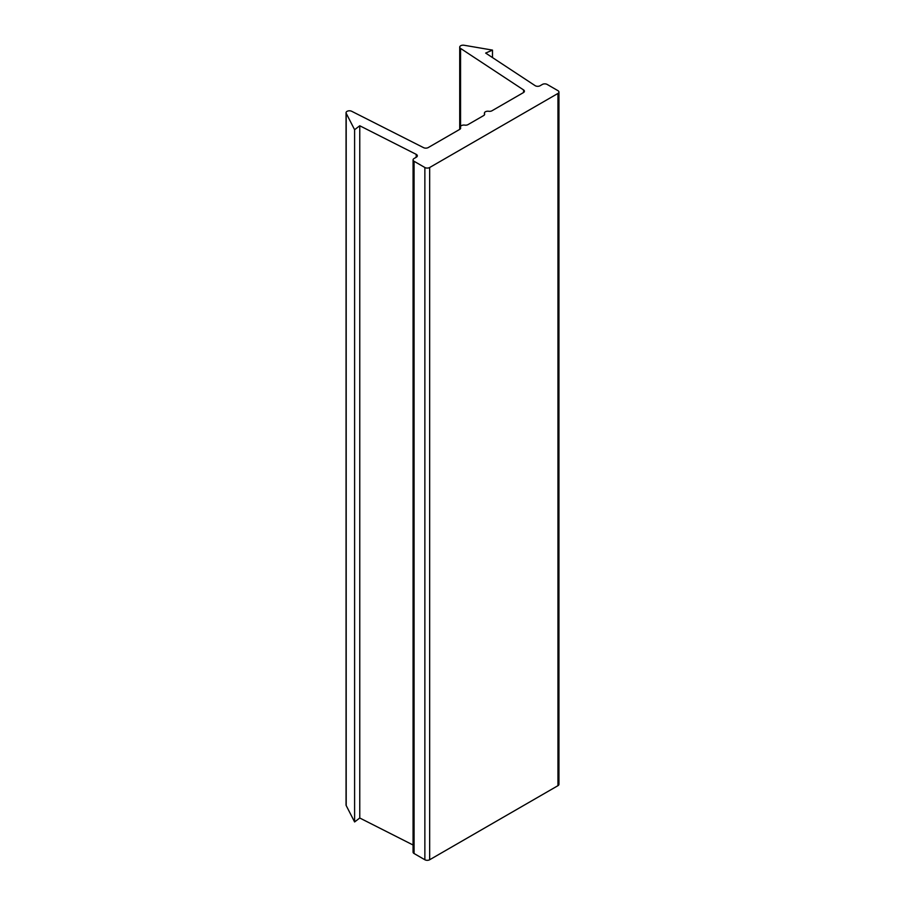 <?xml version="1.0" encoding="UTF-8"?>
<svg xmlns="http://www.w3.org/2000/svg" width="905" height="905" viewBox="0 0 905 905"><rect width="100%" height="100%" fill="white"/><g stroke="black" fill="none" stroke-linecap="round" stroke-linejoin="round"><path stroke-width="1.36" d="M542.367 84.437L540.081 85.749A3.394 1.957 180 0 1 535.138 85.658L485.657 53.078L492.49 50.103L464.073 45.25A3.394 1.957 0 0 0 459.717 47.128A3.394 1.957 0 0 0 460.566 48.418L523.576 89.934A3.394 1.957 180 0 1 524.414 91.224A3.394 1.957 180 0 1 523.418 92.604L491.969 110.772A3.394 1.957 180 0 1 488.689 111.27A3.394 1.957 0 0 0 484.424 113.17A3.394 1.957 0 0 0 484.537 113.668A3.394 1.957 180 0 1 484.65 114.177A3.394 1.957 180 0 1 483.655 115.569L467.987 124.619A3.394 1.957 180 0 1 464.706 125.116A3.394 1.957 0 0 0 460.441 127.017A3.394 1.957 0 0 0 460.555 127.515A3.394 1.957 180 0 1 460.668 128.024A3.394 1.957 180 0 1 459.672 129.404L428.223 147.572A3.394 1.957 180 0 1 423.585 147.662L351.683 111.281A3.394 1.957 0 0 0 348.052 110.964A3.394 1.957 0 0 0 346.061 112.752A3.394 1.957 0 0 0 346.196 113.306L354.602 129.709L359.76 125.761L416.187 154.336A3.394 1.957 180 0 1 417.341 155.807A3.394 1.957 180 0 1 416.345 157.187L414.071 158.511A3.394 1.957 0 0 0 413.076 159.891A3.394 1.957 0 0 0 414.071 161.282L424.864 167.504A3.394 1.957 0 0 0 429.66 167.504L557.955 93.441A3.394 1.957 0 0 0 558.939 92.05A3.394 1.957 0 0 0 557.955 90.67L547.163 84.437A3.394 1.957 0 0 0 542.367 84.437M492.49 50.103L492.49 57.581M346.061 112.752L346.061 804.998A3.394 1.957 0 0 0 346.196 805.552L354.602 821.955L359.76 818.007L413.076 845.01M354.602 129.709L354.602 821.955M359.76 125.761L359.76 818.007M413.076 159.891L413.076 852.137A3.394 1.957 0 0 0 414.071 853.517L424.864 859.75A3.394 1.957 0 0 0 429.66 859.75L557.955 785.676A3.394 1.957 0 0 0 558.939 784.296L558.939 92.05M460.566 48.418L460.566 126.496M523.576 89.934L523.576 92.514M484.537 113.668L484.537 114.686M460.555 127.515L460.555 128.533M346.196 113.306L346.196 805.552M416.187 154.336L416.187 157.289M414.071 161.282L414.071 853.517M424.864 167.504L424.864 859.75M429.66 167.504L429.66 859.75M557.955 93.441L557.955 785.676M459.717 47.128L459.717 129.381M484.424 113.17L484.424 114.89M460.441 127.017L460.441 128.736"/></g></svg>
